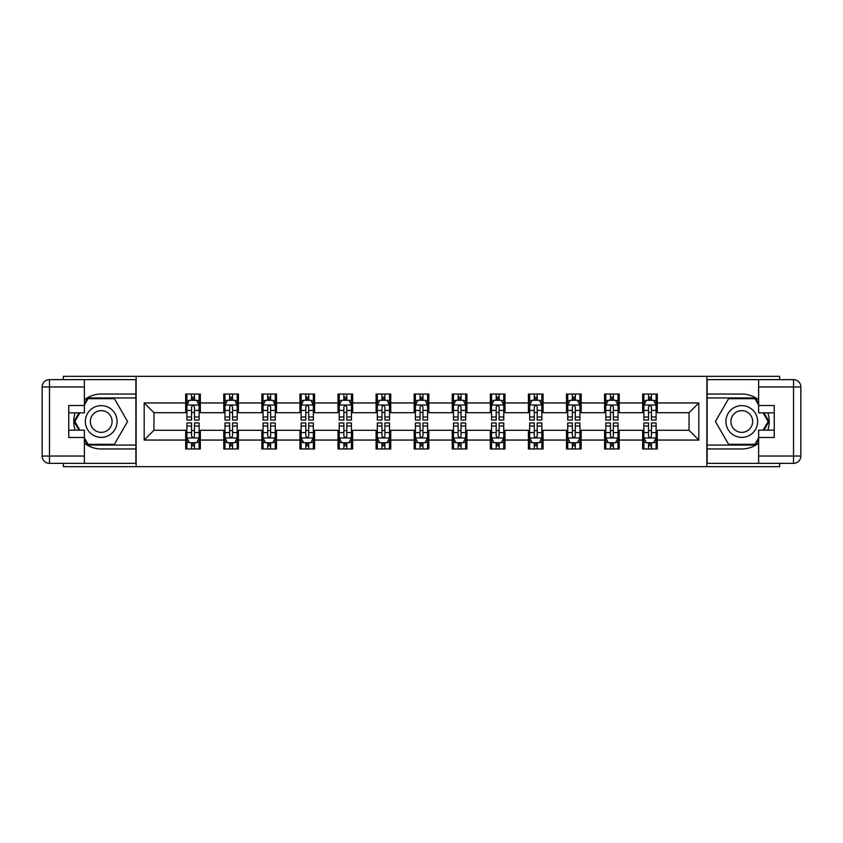 <?xml version="1.0" encoding="UTF-8"?>
<svg xmlns="http://www.w3.org/2000/svg" width="843" height="843" viewBox="0 0 843 843"><rect width="100%" height="100%" fill="white"/><g stroke="black" fill="none" stroke-linecap="round" stroke-linejoin="round"><path stroke-width="1.26" d="M63.383 463.365L63.383 466.664L779.617 466.664L779.617 463.365M779.617 379.635L779.617 376.336L706.866 376.336L706.866 466.664M706.866 376.336L63.383 376.336L63.383 379.635M136.134 466.664L136.134 376.336M657.308 402.943L657.308 394.039L642.661 394.039L642.661 402.943L619.226 402.943L619.226 394.039L604.589 394.039L604.589 402.943L581.154 402.943L581.154 394.039L566.507 394.039L566.507 402.943L543.071 402.943L543.071 394.039L528.424 394.039L528.424 402.943L504.989 402.943L504.989 394.039L490.341 394.039L490.341 402.943L466.906 402.943L466.906 394.039L452.259 394.039L452.259 402.943L428.824 402.943L428.824 394.039L414.176 394.039L414.176 402.943L390.741 402.943L390.741 394.039L376.094 394.039L376.094 402.943L352.659 402.943L352.659 394.039L338.011 394.039L338.011 402.943L314.576 402.943L314.576 394.039L299.929 394.039L299.929 402.943L276.493 402.943L276.493 394.039L261.846 394.039L261.846 402.943L238.411 402.943L238.411 394.039L223.774 394.039L223.774 402.943L200.339 402.943L200.339 394.039L185.692 394.039L185.692 402.943L144.185 402.943L144.185 440.057L153.953 430.288L185.692 430.288L185.692 448.961L200.339 448.961L200.339 430.288L223.774 430.288L223.774 448.961L238.411 448.961L238.411 430.288L261.846 430.288L261.846 448.961L276.493 448.961L276.493 430.288L299.929 430.288L299.929 448.961L314.576 448.961L314.576 430.288L338.011 430.288L338.011 448.961L352.659 448.961L352.659 430.288L376.094 430.288L376.094 448.961L390.741 448.961L390.741 430.288L414.176 430.288L414.176 448.961L428.824 448.961L428.824 430.288L452.259 430.288L452.259 448.961L466.906 448.961L466.906 430.288L490.341 430.288L490.341 448.961L504.989 448.961L504.989 430.288L528.424 430.288L528.424 448.961L543.071 448.961L543.071 430.288L566.507 430.288L566.507 448.961L581.154 448.961L581.154 430.288L604.589 430.288L604.589 448.961L619.226 448.961L619.226 430.288L642.661 430.288L642.661 448.961L657.308 448.961L657.308 430.288L689.047 430.288L689.047 412.712L657.308 412.712L657.308 402.943L698.815 402.943L698.815 440.057L657.308 440.057M642.661 440.057L619.226 440.057M604.589 440.057L581.154 440.057M566.507 440.057L543.071 440.057M528.424 440.057L504.989 440.057M490.341 440.057L466.906 440.057M452.259 440.057L428.824 440.057M414.176 440.057L390.741 440.057M376.094 440.057L352.659 440.057M338.011 440.057L314.576 440.057M299.929 440.057L276.493 440.057M261.846 440.057L238.411 440.057M223.774 440.057L200.339 440.057M185.692 440.057L144.185 440.057M642.661 402.943L642.661 412.712L619.226 412.712L619.226 402.943M604.589 402.943L604.589 412.712L581.154 412.712L581.154 402.943M566.507 402.943L566.507 412.712L543.071 412.712L543.071 402.943M528.424 402.943L528.424 412.712L504.989 412.712L504.989 402.943M490.341 402.943L490.341 412.712L466.906 412.712L466.906 402.943M452.259 402.943L452.259 412.712L428.824 412.712L428.824 402.943M414.176 402.943L414.176 412.712L390.741 412.712L390.741 402.943M376.094 402.943L376.094 412.712L352.659 412.712L352.659 402.943M338.011 402.943L338.011 412.712L314.576 412.712L314.576 402.943M299.929 402.943L299.929 412.712L276.493 412.712L276.493 402.943M261.846 402.943L261.846 412.712L238.411 412.712L238.411 402.943M223.774 402.943L223.774 412.712L200.339 412.712L200.339 402.943M185.692 402.943L185.692 412.712L153.953 412.712L144.185 402.943M153.953 412.712L153.953 430.288M698.815 440.057L689.047 430.288M689.047 412.712L698.815 402.943M185.692 400.14L186.904 400.14M191.551 400.14L194.48 400.14M199.117 400.14L200.339 400.14M185.692 412.469L186.904 412.469M191.551 412.469L194.48 412.469M199.117 412.469L200.339 412.469M185.692 430.531L186.904 430.531M191.551 430.531L194.48 430.531M199.117 430.531L200.339 430.531M185.692 442.86L186.904 442.86M191.551 442.86L194.48 442.86M199.117 442.86L200.339 442.86M223.774 430.531L224.986 430.531M229.633 430.531L232.552 430.531M237.199 430.531L238.411 430.531M223.774 442.86L224.986 442.86M229.633 442.86L232.552 442.86M237.199 442.86L238.411 442.86M223.774 400.14L224.986 400.14M229.633 400.14L232.552 400.14M237.199 400.14L238.411 400.14M223.774 412.469L224.986 412.469M229.633 412.469L232.552 412.469M237.199 412.469L238.411 412.469M261.846 430.531L263.069 430.531M267.705 430.531L270.635 430.531M275.282 430.531L276.493 430.531M261.846 442.86L263.069 442.86M267.705 442.86L270.635 442.86M275.282 442.86L276.493 442.86M261.846 400.14L263.069 400.14M267.705 400.14L270.635 400.14M275.282 400.14L276.493 400.14M261.846 412.469L263.069 412.469M267.705 412.469L270.635 412.469M275.282 412.469L276.493 412.469M299.929 430.531L301.151 430.531M305.788 430.531L308.717 430.531M313.354 430.531L314.576 430.531M299.929 442.86L301.151 442.86M305.788 442.86L308.717 442.86M313.354 442.86L314.576 442.86M299.929 400.14L301.151 400.14M305.788 400.14L308.717 400.14M313.354 400.14L314.576 400.14M299.929 412.469L301.151 412.469M305.788 412.469L308.717 412.469M313.354 412.469L314.576 412.469M338.011 430.531L339.234 430.531M343.87 430.531L346.8 430.531M351.436 430.531L352.659 430.531M338.011 442.86L339.234 442.86M343.87 442.86L346.8 442.86M351.436 442.86L352.659 442.86M338.011 400.14L339.234 400.14M343.87 400.14L346.8 400.14M351.436 400.14L352.659 400.14M338.011 412.469L339.234 412.469M343.87 412.469L346.8 412.469M351.436 412.469L352.659 412.469M376.094 430.531L377.316 430.531M381.953 430.531L384.882 430.531M389.519 430.531L390.741 430.531M376.094 442.86L377.316 442.86M381.953 442.86L384.882 442.86M389.519 442.86L390.741 442.86M376.094 400.14L377.316 400.14M381.953 400.14L384.882 400.14M389.519 400.14L390.741 400.14M376.094 412.469L377.316 412.469M381.953 412.469L384.882 412.469M389.519 412.469L390.741 412.469M414.176 430.531L415.399 430.531M420.035 430.531L422.965 430.531M427.601 430.531L428.824 430.531M414.176 442.86L415.399 442.86M420.035 442.86L422.965 442.86M427.601 442.86L428.824 442.86M414.176 400.14L415.399 400.14M420.035 400.14L422.965 400.14M427.601 400.14L428.824 400.14M414.176 412.469L415.399 412.469M420.035 412.469L422.965 412.469M427.601 412.469L428.824 412.469M452.259 430.531L453.481 430.531M458.118 430.531L461.047 430.531M465.684 430.531L466.906 430.531M452.259 442.86L453.481 442.86M458.118 442.86L461.047 442.86M465.684 442.86L466.906 442.86M452.259 400.14L453.481 400.14M458.118 400.14L461.047 400.14M465.684 400.14L466.906 400.14M452.259 412.469L453.481 412.469M458.118 412.469L461.047 412.469M465.684 412.469L466.906 412.469M490.341 430.531L491.564 430.531M496.2 430.531L499.13 430.531M503.766 430.531L504.989 430.531M490.341 442.86L491.564 442.86M496.2 442.86L499.13 442.86M503.766 442.86L504.989 442.86M490.341 400.14L491.564 400.14M496.2 400.14L499.13 400.14M503.766 400.14L504.989 400.14M490.341 412.469L491.564 412.469M496.2 412.469L499.13 412.469M503.766 412.469L504.989 412.469M528.424 430.531L529.646 430.531M534.283 430.531L537.212 430.531M541.849 430.531L543.071 430.531M528.424 442.86L529.646 442.86M534.283 442.86L537.212 442.86M541.849 442.86L543.071 442.86M528.424 400.14L529.646 400.14M534.283 400.14L537.212 400.14M541.849 400.14L543.071 400.14M528.424 412.469L529.646 412.469M534.283 412.469L537.212 412.469M541.849 412.469L543.071 412.469M566.507 430.531L567.718 430.531M572.365 430.531L575.295 430.531M579.931 430.531L581.154 430.531M566.507 442.86L567.718 442.86M572.365 442.86L575.295 442.86M579.931 442.86L581.154 442.86M566.507 400.14L567.718 400.14M572.365 400.14L575.295 400.14M579.931 400.14L581.154 400.14M566.507 412.469L567.718 412.469M572.365 412.469L575.295 412.469M579.931 412.469L581.154 412.469M604.589 430.531L605.801 430.531M610.448 430.531L613.367 430.531M618.014 430.531L619.226 430.531M604.589 442.86L605.801 442.86M610.448 442.86L613.367 442.86M618.014 442.86L619.226 442.86M604.589 400.14L605.801 400.14M610.448 400.14L613.367 400.14M618.014 400.14L619.226 400.14M604.589 412.469L605.801 412.469M610.448 412.469L613.367 412.469M618.014 412.469L619.226 412.469M642.661 430.531L643.883 430.531M648.52 430.531L651.449 430.531M656.096 430.531L657.308 430.531M642.661 442.86L643.883 442.86M648.52 442.86L651.449 442.86M656.096 442.86L657.308 442.86M642.661 400.14L643.883 400.14M648.52 400.14L651.449 400.14M656.096 400.14L657.308 400.14M642.661 412.469L643.883 412.469M648.52 412.469L651.449 412.469M656.096 412.469L657.308 412.469M194.48 397.211L191.551 397.211M199.117 416.979L194.48 416.979L194.48 420.035L199.117 420.035L199.117 405.146L196.672 400.267L189.348 400.267L186.904 405.146L186.904 420.035L191.551 420.035L191.551 416.979L186.904 416.979M186.904 405.146L186.904 394.039M199.117 405.146L199.117 394.039M191.551 400.267L191.551 394.039M194.48 394.039L194.48 400.267M194.48 416.979L194.48 406.979C193.5 405.093 192.52 405.093 191.551 406.979L191.551 416.979M191.551 445.789L194.48 445.789M186.904 426.021L191.551 426.021L191.551 422.965L186.904 422.965L186.904 437.854L189.348 442.733L196.672 442.733L199.117 437.854L199.117 422.965L194.48 422.965L194.48 426.021L199.117 426.021M199.117 437.854L199.117 448.961M186.904 437.854L186.904 448.961M194.48 442.733L194.48 448.961M191.551 448.961L191.551 442.733M191.551 426.021L191.551 436.021C192.52 437.907 193.5 437.907 194.48 436.021L194.48 426.021M109.158 407.759A15.869 15.869 0 0 0 87.482 413.565A15.869 15.869 0 0 0 93.288 435.241A15.869 15.869 0 0 0 114.964 429.435A15.869 15.869 0 0 0 109.158 407.759M106.661 412.09A10.864 10.864 0 0 0 91.813 416.073A10.864 10.864 0 0 0 95.796 430.91A10.864 10.864 0 0 0 110.633 426.927A10.864 10.864 0 0 0 106.661 412.09M84.384 405.03L88.051 398.676L114.406 398.676L127.578 421.5L114.406 444.324L88.051 444.324L84.384 437.97M79.874 430.162L74.869 421.5L79.874 412.838M749.712 407.759A15.869 15.869 0 0 0 728.036 413.565A15.869 15.869 0 0 0 733.842 435.241A15.869 15.869 0 0 0 755.518 429.435A15.869 15.869 0 0 0 749.712 407.759M747.204 412.09A10.864 10.864 0 0 0 732.367 416.073A10.864 10.864 0 0 0 736.339 430.91A10.864 10.864 0 0 0 751.187 426.927A10.864 10.864 0 0 0 747.204 412.09M758.616 437.97L754.949 444.324L728.594 444.324L715.422 421.5L728.594 398.676L754.949 398.676L758.616 405.03M763.126 412.838L768.131 421.5L763.126 430.162M84.384 443.186A27.461 27.461 0 0 0 101.223 448.961L135.892 448.961L135.892 463.365L49.474 463.365A7.324 7.324 0 0 1 42.15 456.042L42.15 386.958A7.324 7.324 0 0 1 49.474 379.635L84.384 379.635L84.384 412.838L68.757 412.838M84.384 379.635L135.892 379.635L135.892 394.039L101.223 394.039A27.461 27.461 0 0 0 84.384 399.814M75.164 412.838A27.461 27.461 0 0 0 75.164 430.162M135.892 448.961L135.892 394.039M68.757 430.162L84.384 430.162L84.384 463.365M84.384 405.515L68.757 405.515L68.757 437.485L84.384 437.485M135.892 397.938L87.619 397.938L84.384 403.565M84.384 439.435L87.619 445.062L135.892 445.062M79.031 412.838L74.026 421.5L79.031 430.162M758.616 399.814A27.461 27.461 0 0 0 741.777 394.039L707.108 394.039L707.108 379.635L793.526 379.635A7.324 7.324 0 0 1 800.85 386.958L800.85 456.042A7.324 7.324 0 0 1 793.526 463.365L758.616 463.365L758.616 430.162L774.243 430.162M758.616 463.365L707.108 463.365L707.108 448.961L741.777 448.961A27.461 27.461 0 0 0 758.616 443.186M767.836 430.162A27.461 27.461 0 0 0 767.836 412.838M707.108 394.039L707.108 448.961M774.243 412.838L758.616 412.838L758.616 379.635M758.616 437.485L774.243 437.485L774.243 405.515L758.616 405.515M707.108 445.062L755.381 445.062L758.616 439.435M758.616 403.565L755.381 397.938L707.108 397.938M763.969 430.162L768.974 421.5L763.969 412.838M232.552 397.211L229.633 397.211M237.199 416.979L232.552 416.979L232.552 420.035L237.199 420.035L237.199 405.146L234.754 400.267L227.431 400.267L224.986 405.146L224.986 420.035L229.633 420.035L229.633 416.979L224.986 416.979M224.986 405.146L224.986 394.039M237.199 405.146L237.199 394.039M229.633 400.267L229.633 394.039M232.552 394.039L232.552 400.267M232.552 416.979L232.552 406.979C231.583 405.093 230.603 405.093 229.633 406.979L229.633 416.979M270.635 397.211L267.705 397.211M275.282 416.979L270.635 416.979L270.635 420.035L275.282 420.035L275.282 405.146L272.837 400.267L265.513 400.267L263.069 405.146L263.069 420.035L267.705 420.035L267.705 416.979L263.069 416.979M263.069 405.146L263.069 394.039M275.282 405.146L275.282 394.039M267.705 400.267L267.705 394.039M270.635 394.039L270.635 400.267M270.635 416.979L270.635 406.979C269.665 405.093 268.685 405.093 267.705 406.979L267.705 416.979M229.633 445.789L232.552 445.789M224.986 426.021L229.633 426.021L229.633 422.965L224.986 422.965L224.986 437.854L227.431 442.733L234.754 442.733L237.199 437.854L237.199 422.965L232.552 422.965L232.552 426.021L237.199 426.021M237.199 437.854L237.199 448.961M224.986 437.854L224.986 448.961M232.552 442.733L232.552 448.961M229.633 448.961L229.633 442.733M229.633 426.021L229.633 436.021C230.603 437.907 231.583 437.907 232.552 436.021L232.552 426.021M267.705 445.789L270.635 445.789M263.069 426.021L267.705 426.021L267.705 422.965L263.069 422.965L263.069 437.854L265.513 442.733L272.837 442.733L275.282 437.854L275.282 422.965L270.635 422.965L270.635 426.021L275.282 426.021M275.282 437.854L275.282 448.961M263.069 437.854L263.069 448.961M270.635 442.733L270.635 448.961M267.705 448.961L267.705 442.733M267.705 426.021L267.705 436.021C268.685 437.907 269.665 437.907 270.635 436.021L270.635 426.021M308.717 397.211L305.788 397.211M313.354 416.979L308.717 416.979L308.717 420.035L313.354 420.035L313.354 405.146L310.919 400.267L303.596 400.267L301.151 405.146L301.151 420.035L305.788 420.035L305.788 416.979L301.151 416.979M301.151 405.146L301.151 394.039M313.354 405.146L313.354 394.039M305.788 400.267L305.788 394.039M308.717 394.039L308.717 400.267M308.717 416.979L308.717 406.979C307.748 405.093 306.768 405.093 305.788 406.979L305.788 416.979M346.8 397.211L343.87 397.211M351.436 416.979L346.8 416.979L346.8 420.035L351.436 420.035L351.436 405.146L349.002 400.267L341.678 400.267L339.234 405.146L339.234 420.035L343.87 420.035L343.87 416.979L339.234 416.979M339.234 405.146L339.234 394.039M351.436 405.146L351.436 394.039M343.87 400.267L343.87 394.039M346.8 394.039L346.8 400.267M346.8 416.979L346.8 406.979C345.83 405.093 344.85 405.093 343.87 406.979L343.87 416.979M384.882 397.211L381.953 397.211M389.519 416.979L384.882 416.979L384.882 420.035L389.519 420.035L389.519 405.146L387.085 400.267L379.761 400.267L377.316 405.146L377.316 420.035L381.953 420.035L381.953 416.979L377.316 416.979M377.316 405.146L377.316 394.039M389.519 405.146L389.519 394.039M381.953 400.267L381.953 394.039M384.882 394.039L384.882 400.267M384.882 416.979L384.882 406.979C383.913 405.093 382.933 405.093 381.953 406.979L381.953 416.979M305.788 445.789L308.717 445.789M301.151 426.021L305.788 426.021L305.788 422.965L301.151 422.965L301.151 437.854L303.596 442.733L310.919 442.733L313.354 437.854L313.354 422.965L308.717 422.965L308.717 426.021L313.354 426.021M313.354 437.854L313.354 448.961M301.151 437.854L301.151 448.961M308.717 442.733L308.717 448.961M305.788 448.961L305.788 442.733M305.788 426.021L305.788 436.021C306.768 437.907 307.748 437.907 308.717 436.021L308.717 426.021M343.87 445.789L346.8 445.789M339.234 426.021L343.87 426.021L343.87 422.965L339.234 422.965L339.234 437.854L341.678 442.733L349.002 442.733L351.436 437.854L351.436 422.965L346.8 422.965L346.8 426.021L351.436 426.021M351.436 437.854L351.436 448.961M339.234 437.854L339.234 448.961M346.8 442.733L346.8 448.961M343.87 448.961L343.87 442.733M343.87 426.021L343.87 436.021C344.85 437.907 345.82 437.907 346.8 436.021L346.8 426.021M381.953 445.789L384.882 445.789M377.316 426.021L381.953 426.021L381.953 422.965L377.316 422.965L377.316 437.854L379.761 442.733L387.085 442.733L389.519 437.854L389.519 422.965L384.882 422.965L384.882 426.021L389.519 426.021M389.519 437.854L389.519 448.961M377.316 437.854L377.316 448.961M384.882 442.733L384.882 448.961M381.953 448.961L381.953 442.733M381.953 426.021L381.953 436.021C382.933 437.907 383.902 437.907 384.882 436.021L384.882 426.021M422.965 397.211L420.035 397.211M427.601 416.979L422.965 416.979L422.965 420.035L427.601 420.035L427.601 405.146L425.157 400.267L417.843 400.267L415.399 405.146L415.399 420.035L420.035 420.035L420.035 416.979L415.399 416.979M415.399 405.146L415.399 394.039M427.601 405.146L427.601 394.039M420.035 400.267L420.035 394.039M422.965 394.039L422.965 400.267M422.965 416.979L422.965 406.979C421.985 405.093 421.015 405.093 420.035 406.979L420.035 416.979M420.035 445.789L422.965 445.789M415.399 426.021L420.035 426.021L420.035 422.965L415.399 422.965L415.399 437.854L417.843 442.733L425.157 442.733L427.601 437.854L427.601 422.965L422.965 422.965L422.965 426.021L427.601 426.021M427.601 437.854L427.601 448.961M415.399 437.854L415.399 448.961M422.965 442.733L422.965 448.961M420.035 448.961L420.035 442.733M420.035 426.021L420.035 436.021C421.015 437.907 421.985 437.907 422.965 436.021L422.965 426.021M461.047 397.211L458.118 397.211M465.684 416.979L461.047 416.979L461.047 420.035L465.684 420.035L465.684 405.146L463.239 400.267L455.915 400.267L453.481 405.146L453.481 420.035L458.118 420.035L458.118 416.979L453.481 416.979M453.481 405.146L453.481 394.039M465.684 405.146L465.684 394.039M458.118 400.267L458.118 394.039M461.047 394.039L461.047 400.267M461.047 416.979L461.047 406.979C460.067 405.093 459.098 405.093 458.118 406.979L458.118 416.979M458.118 445.789L461.047 445.789M453.481 426.021L458.118 426.021L458.118 422.965L453.481 422.965L453.481 437.854L455.915 442.733L463.239 442.733L465.684 437.854L465.684 422.965L461.047 422.965L461.047 426.021L465.684 426.021M465.684 437.854L465.684 448.961M453.481 437.854L453.481 448.961M461.047 442.733L461.047 448.961M458.118 448.961L458.118 442.733M458.118 426.021L458.118 436.021C459.087 437.907 460.067 437.907 461.047 436.021L461.047 426.021M499.13 397.211L496.2 397.211M503.766 416.979L499.13 416.979L499.13 420.035L503.766 420.035L503.766 405.146L501.322 400.267L493.998 400.267L491.564 405.146L491.564 420.035L496.2 420.035L496.2 416.979L491.564 416.979M491.564 405.146L491.564 394.039M503.766 405.146L503.766 394.039M496.2 400.267L496.2 394.039M499.13 394.039L499.13 400.267M499.13 416.979L499.13 406.979C498.15 405.093 497.18 405.093 496.2 406.979L496.2 416.979M496.2 445.789L499.13 445.789M491.564 426.021L496.2 426.021L496.2 422.965L491.564 422.965L491.564 437.854L493.998 442.733L501.322 442.733L503.766 437.854L503.766 422.965L499.13 422.965L499.13 426.021L503.766 426.021M503.766 437.854L503.766 448.961M491.564 437.854L491.564 448.961M499.13 442.733L499.13 448.961M496.2 448.961L496.2 442.733M496.2 426.021L496.2 436.021C497.17 437.907 498.15 437.907 499.13 436.021L499.13 426.021M537.212 397.211L534.283 397.211M541.849 416.979L537.212 416.979L537.212 420.035L541.849 420.035L541.849 405.146L539.404 400.267L532.081 400.267L529.646 405.146L529.646 420.035L534.283 420.035L534.283 416.979L529.646 416.979M529.646 405.146L529.646 394.039M541.849 405.146L541.849 394.039M534.283 400.267L534.283 394.039M537.212 394.039L537.212 400.267M537.212 416.979L537.212 406.979C536.232 405.093 535.252 405.093 534.283 406.979L534.283 416.979M534.283 445.789L537.212 445.789M529.646 426.021L534.283 426.021L534.283 422.965L529.646 422.965L529.646 437.854L532.081 442.733L539.404 442.733L541.849 437.854L541.849 422.965L537.212 422.965L537.212 426.021L541.849 426.021M541.849 437.854L541.849 448.961M529.646 437.854L529.646 448.961M537.212 442.733L537.212 448.961M534.283 448.961L534.283 442.733M534.283 426.021L534.283 436.021C535.252 437.907 536.232 437.907 537.212 436.021L537.212 426.021M575.295 397.211L572.365 397.211M579.931 416.979L575.295 416.979L575.295 420.035L579.931 420.035L579.931 405.146L577.487 400.267L570.163 400.267L567.718 405.146L567.718 420.035L572.365 420.035L572.365 416.979L567.718 416.979M567.718 405.146L567.718 394.039M579.931 405.146L579.931 394.039M572.365 400.267L572.365 394.039M575.295 394.039L575.295 400.267M575.295 416.979L575.295 406.979C574.315 405.093 573.335 405.093 572.365 406.979L572.365 416.979M572.365 445.789L575.295 445.789M567.718 426.021L572.365 426.021L572.365 422.965L567.718 422.965L567.718 437.854L570.163 442.733L577.487 442.733L579.931 437.854L579.931 422.965L575.295 422.965L575.295 426.021L579.931 426.021M579.931 437.854L579.931 448.961M567.718 437.854L567.718 448.961M575.295 442.733L575.295 448.961M572.365 448.961L572.365 442.733M572.365 426.021L572.365 436.021C573.335 437.907 574.315 437.907 575.295 436.021L575.295 426.021M613.367 397.211L610.448 397.211M618.014 416.979L613.367 416.979L613.367 420.035L618.014 420.035L618.014 405.146L615.569 400.267L608.246 400.267L605.801 405.146L605.801 420.035L610.448 420.035L610.448 416.979L605.801 416.979M605.801 405.146L605.801 394.039M618.014 405.146L618.014 394.039M610.448 400.267L610.448 394.039M613.367 394.039L613.367 400.267M613.367 416.979L613.367 406.979C612.397 405.093 611.417 405.093 610.448 406.979L610.448 416.979M610.448 445.789L613.367 445.789M605.801 426.021L610.448 426.021L610.448 422.965L605.801 422.965L605.801 437.854L608.246 442.733L615.569 442.733L618.014 437.854L618.014 422.965L613.367 422.965L613.367 426.021L618.014 426.021M618.014 437.854L618.014 448.961M605.801 437.854L605.801 448.961M613.367 442.733L613.367 448.961M610.448 448.961L610.448 442.733M610.448 426.021L610.448 436.021C611.417 437.907 612.397 437.907 613.367 436.021L613.367 426.021M651.449 397.211L648.52 397.211M656.096 416.979L651.449 416.979L651.449 420.035L656.096 420.035L656.096 405.146L653.652 400.267L646.328 400.267L643.883 405.146L643.883 420.035L648.52 420.035L648.52 416.979L643.883 416.979M643.883 405.146L643.883 394.039M656.096 405.146L656.096 394.039M648.52 400.267L648.52 394.039M651.449 394.039L651.449 400.267M651.449 416.979L651.449 406.979C650.48 405.093 649.5 405.093 648.52 406.979L648.52 416.979M648.52 445.789L651.449 445.789M643.883 426.021L648.52 426.021L648.52 422.965L643.883 422.965L643.883 437.854L646.328 442.733L653.652 442.733L656.096 437.854L656.096 422.965L651.449 422.965L651.449 426.021L656.096 426.021M656.096 437.854L656.096 448.961M643.883 437.854L643.883 448.961M651.449 442.733L651.449 448.961M648.52 448.961L648.52 442.733M648.52 426.021L648.52 436.021C649.5 437.907 650.48 437.907 651.449 436.021L651.449 426.021M199.053 405.019L186.967 405.019M186.904 400.551L189.201 400.551M196.819 400.551L199.117 400.551M191.551 410.436L186.904 410.436M199.117 410.436L194.48 410.436M194.48 398.76L191.551 398.76M186.967 437.981L199.053 437.981M199.117 442.449L196.819 442.449M189.201 442.449L186.904 442.449M194.48 432.564L199.117 432.564M186.904 432.564L191.551 432.564M191.551 444.24L194.48 444.24M84.384 386.958L49.474 386.958L49.474 456.042L84.384 456.042M42.15 386.958L49.474 386.958L49.474 379.635M49.474 463.365L49.474 456.042L42.15 456.042M758.616 456.042L793.526 456.042L793.526 386.958L758.616 386.958M800.85 456.042L793.526 456.042L793.526 463.365M793.526 379.635L793.526 386.958L800.85 386.958M237.136 405.019L225.049 405.019M224.986 400.551L227.283 400.551M234.902 400.551L237.199 400.551M229.633 410.436L224.986 410.436M237.199 410.436L232.552 410.436M232.552 398.76L229.633 398.76M275.218 405.019L263.132 405.019M263.069 400.551L265.366 400.551M272.984 400.551L275.282 400.551M267.705 410.436L263.069 410.436M275.282 410.436L270.635 410.436M270.635 398.76L267.705 398.76M225.049 437.981L237.136 437.981M237.199 442.449L234.902 442.449M227.283 442.449L224.986 442.449M232.552 432.564L237.199 432.564M224.986 432.564L229.633 432.564M229.633 444.24L232.552 444.24M263.132 437.981L275.218 437.981M275.282 442.449L272.984 442.449M265.366 442.449L263.069 442.449M270.635 432.564L275.282 432.564M263.069 432.564L267.705 432.564M267.705 444.24L270.635 444.24M313.301 405.019L301.214 405.019M301.151 400.551L303.448 400.551M311.067 400.551L313.354 400.551M305.788 410.436L301.151 410.436M313.354 410.436L308.717 410.436M308.717 398.76L305.788 398.76M351.383 405.019L339.297 405.019M339.234 400.551L341.531 400.551M349.15 400.551L351.436 400.551M343.87 410.436L339.234 410.436M351.436 410.436L346.8 410.436M346.8 398.76L343.87 398.76M389.455 405.019L377.379 405.019M377.316 400.551L379.613 400.551M387.222 400.551L389.519 400.551M381.953 410.436L377.316 410.436M389.519 410.436L384.882 410.436M384.882 398.76L381.953 398.76M301.214 437.981L313.301 437.981M313.354 442.449L311.067 442.449M303.448 442.449L301.151 442.449M308.717 432.564L313.354 432.564M301.151 432.564L305.788 432.564M305.788 444.24L308.717 444.24M339.297 437.981L351.383 437.981M351.436 442.449L349.15 442.449M341.531 442.449L339.234 442.449M346.8 432.564L351.436 432.564M339.234 432.564L343.87 432.564M343.87 444.24L346.8 444.24M377.379 437.981L389.455 437.981M389.519 442.449L387.222 442.449M379.613 442.449L377.316 442.449M384.882 432.564L389.519 432.564M377.316 432.564L381.953 432.564M381.953 444.24L384.882 444.24M427.538 405.019L415.462 405.019M415.399 400.551L417.696 400.551M425.304 400.551L427.601 400.551M420.035 410.436L415.399 410.436M427.601 410.436L422.965 410.436M422.965 398.76L420.035 398.76M415.462 437.981L427.538 437.981M427.601 442.449L425.304 442.449M417.696 442.449L415.399 442.449M422.965 432.564L427.601 432.564M415.399 432.564L420.035 432.564M420.035 444.24L422.965 444.24M465.621 405.019L453.545 405.019M453.481 400.551L455.778 400.551M463.387 400.551L465.684 400.551M458.118 410.436L453.481 410.436M465.684 410.436L461.047 410.436M461.047 398.76L458.118 398.76M453.545 437.981L465.621 437.981M465.684 442.449L463.387 442.449M455.778 442.449L453.481 442.449M461.047 432.564L465.684 432.564M453.481 432.564L458.118 432.564M458.118 444.24L461.047 444.24M503.703 405.019L491.617 405.019M491.564 400.551L493.85 400.551M501.469 400.551L503.766 400.551M496.2 410.436L491.564 410.436M503.766 410.436L499.13 410.436M499.13 398.76L496.2 398.76M491.617 437.981L503.703 437.981M503.766 442.449L501.469 442.449M493.85 442.449L491.564 442.449M499.13 432.564L503.766 432.564M491.564 432.564L496.2 432.564M496.2 444.24L499.13 444.24M541.786 405.019L529.699 405.019M529.646 400.551L531.933 400.551M539.552 400.551L541.849 400.551M534.283 410.436L529.646 410.436M541.849 410.436L537.212 410.436M537.212 398.76L534.283 398.76M529.699 437.981L541.786 437.981M541.849 442.449L539.552 442.449M531.933 442.449L529.646 442.449M537.212 432.564L541.849 432.564M529.646 432.564L534.283 432.564M534.283 444.24L537.212 444.24M579.868 405.019L567.782 405.019M567.718 400.551L570.016 400.551M577.634 400.551L579.931 400.551M572.365 410.436L567.718 410.436M579.931 410.436L575.295 410.436M575.295 398.76L572.365 398.76M567.782 437.981L579.868 437.981M579.931 442.449L577.634 442.449M570.016 442.449L567.718 442.449M575.295 432.564L579.931 432.564M567.718 432.564L572.365 432.564M572.365 444.24L575.295 444.24M617.951 405.019L605.864 405.019M605.801 400.551L608.098 400.551M615.717 400.551L618.014 400.551M610.448 410.436L605.801 410.436M618.014 410.436L613.367 410.436M613.367 398.76L610.448 398.76M605.864 437.981L617.951 437.981M618.014 442.449L615.717 442.449M608.098 442.449L605.801 442.449M613.367 432.564L618.014 432.564M605.801 432.564L610.448 432.564M610.448 444.24L613.367 444.24M656.033 405.019L643.947 405.019M643.883 400.551L646.181 400.551M653.799 400.551L656.096 400.551M648.52 410.436L643.883 410.436M656.096 410.436L651.449 410.436M651.449 398.76L648.52 398.76M643.947 437.981L656.033 437.981M656.096 442.449L653.799 442.449M646.181 442.449L643.883 442.449M651.449 432.564L656.096 432.564M643.883 432.564L648.52 432.564M648.52 444.24L651.449 444.24"/></g></svg>
